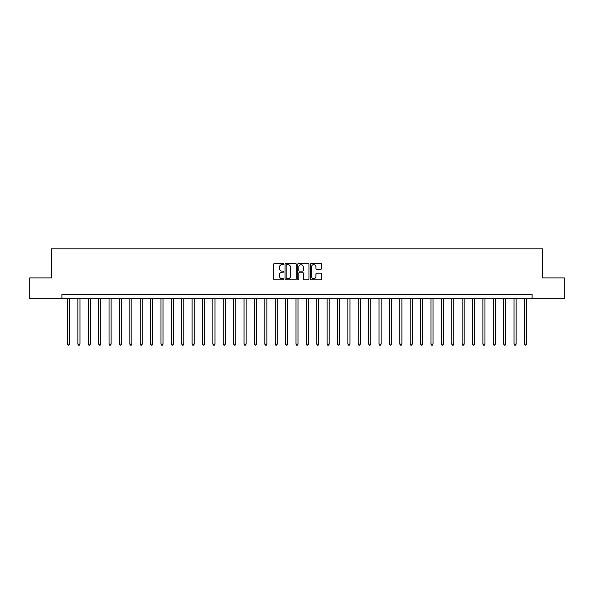 <?xml version="1.0" encoding="UTF-8"?>
<svg xmlns="http://www.w3.org/2000/svg" width="594" height="594" viewBox="0 0 594 594"><rect width="100%" height="100%" fill="white"/><g stroke="black" fill="none" stroke-linecap="round" stroke-linejoin="round"><path stroke-width="0.89" d="M283.709 264.078A0.572 0.572 0 0 0 283.138 263.506L274.473 263.506A0.817 0.817 0 0 0 273.656 264.323L273.656 279.002A0.817 0.817 0 0 0 274.473 279.819L283.138 279.819A0.572 0.572 0 0 0 283.709 279.247A0.572 0.572 0 0 0 283.138 278.675L282.016 278.675A2.606 2.606 0 0 1 279.41 276.062L279.41 274.844A2.606 2.606 0 0 1 282.016 272.23L283.138 272.23A0.572 0.572 0 0 0 283.709 271.658A0.572 0.572 0 0 0 283.138 271.094L282.016 271.094A2.606 2.606 0 0 1 279.41 268.481L279.41 267.255A2.606 2.606 0 0 1 282.016 264.649L283.138 264.649A0.572 0.572 0 0 0 283.709 264.078M320.834 269.253A0.817 0.817 0 0 0 321.644 268.443L321.644 264.323A0.817 0.817 0 0 0 320.834 263.506L311.211 263.506A0.817 0.817 0 0 0 310.395 264.323L310.395 279.002A0.817 0.817 0 0 0 311.211 279.819L320.834 279.819A0.817 0.817 0 0 0 321.644 279.002L321.644 274.027A0.817 0.817 0 0 0 320.834 273.21L316.713 273.21A0.817 0.817 0 0 0 315.897 274.027L315.897 276.492A2.183 2.183 0 0 1 313.714 278.675A2.183 2.183 0 0 1 311.538 276.492L311.538 266.832A2.183 2.183 0 0 1 313.714 264.649A2.183 2.183 0 0 1 315.897 266.832L315.897 268.443A0.817 0.817 0 0 0 316.713 269.253L320.834 269.253M61.895 298.663L29.7 298.663L29.7 277.895L51.507 277.895L51.507 248.812L542.493 248.812L542.493 277.895L564.3 277.895L564.3 298.663L532.105 298.663L532.105 294.505L61.895 294.505L61.895 298.663L532.105 298.663M296.287 264.323A0.817 0.817 0 0 0 295.47 263.506L285.848 263.506A0.817 0.817 0 0 0 285.031 264.323L285.031 279.002A0.817 0.817 0 0 0 285.848 279.819L295.47 279.819A0.817 0.817 0 0 0 296.287 279.002L296.287 264.323M298.53 263.506L308.152 263.506A0.817 0.817 0 0 1 308.969 264.323L308.969 279.002A0.817 0.817 0 0 1 308.152 279.819L304.031 279.819A0.817 0.817 0 0 1 303.215 279.002L303.215 273.047A0.817 0.817 0 0 0 302.405 272.23L299.673 272.23A0.817 0.817 0 0 0 298.856 273.047L298.856 279.247A0.572 0.572 0 0 1 298.285 279.819A0.572 0.572 0 0 1 297.713 279.247L297.713 264.323A0.817 0.817 0 0 1 298.53 263.506M286.746 264.649A0.572 0.572 0 0 0 286.174 265.221L286.174 278.103A0.572 0.572 0 0 0 286.746 278.675L287.927 278.675A2.606 2.606 0 0 0 290.54 276.062L290.54 267.255A2.606 2.606 0 0 0 287.927 264.649L286.746 264.649M303.215 266.869A2.183 2.183 0 0 0 301.039 264.686A2.183 2.183 0 0 0 298.856 266.869L298.856 270.277A0.817 0.817 0 0 0 299.673 271.094L302.405 271.094A0.817 0.817 0 0 0 303.215 270.277L303.215 266.869M67.501 298.663L67.501 344.104L69.58 344.104L69.58 298.663M69.58 344.104L68.956 345.188L68.124 345.188L67.501 344.104M77.888 298.663L77.888 344.104L79.96 344.104L79.96 298.663M79.96 344.104L79.336 345.188L78.505 345.188L77.888 344.104M88.268 298.663L88.268 344.104L90.347 344.104L90.347 298.663M90.347 344.104L89.724 345.188L88.892 345.188L88.268 344.104M98.656 298.663L98.656 344.104L100.728 344.104L100.728 298.663M100.728 344.104L100.111 345.188L99.28 345.188L98.656 344.104M109.036 298.663L109.036 344.104L111.115 344.104L111.115 298.663M111.115 344.104L110.491 345.188L109.66 345.188L109.036 344.104M119.424 298.663L119.424 344.104L121.503 344.104L121.503 298.663M121.503 344.104L120.879 345.188L120.047 345.188L119.424 344.104M129.811 298.663L129.811 344.104L131.883 344.104L131.883 298.663M131.883 344.104L131.259 345.188L130.428 345.188L129.811 344.104M140.191 298.663L140.191 344.104L142.27 344.104L142.27 298.663M142.27 344.104L141.647 345.188L140.815 345.188L140.191 344.104M150.579 298.663L150.579 344.104L152.651 344.104L152.651 298.663M152.651 344.104L152.034 345.188L151.203 345.188L150.579 344.104M160.959 298.663L160.959 344.104L163.038 344.104L163.038 298.663M163.038 344.104L162.414 345.188L161.583 345.188L160.959 344.104M171.347 298.663L171.347 344.104L173.426 344.104L173.426 298.663M173.426 344.104L172.802 345.188L171.97 345.188L171.347 344.104M181.734 298.663L181.734 344.104L183.806 344.104L183.806 298.663M183.806 344.104L183.182 345.188L182.351 345.188L181.734 344.104M192.114 298.663L192.114 344.104L194.193 344.104L194.193 298.663M194.193 344.104L193.57 345.188L192.738 345.188L192.114 344.104M202.502 298.663L202.502 344.104L204.574 344.104L204.574 298.663M204.574 344.104L203.957 345.188L203.126 345.188L202.502 344.104M212.882 298.663L212.882 344.104L214.961 344.104L214.961 298.663M214.961 344.104L214.337 345.188L213.506 345.188L212.882 344.104M223.27 298.663L223.27 344.104L225.349 344.104L225.349 298.663M225.349 344.104L224.725 345.188L223.893 345.188L223.27 344.104M233.657 298.663L233.657 344.104L235.729 344.104L235.729 298.663M235.729 344.104L235.105 345.188L234.274 345.188L233.657 344.104M244.037 298.663L244.037 344.104L246.116 344.104L246.116 298.663M246.116 344.104L245.493 345.188L244.661 345.188L244.037 344.104M254.425 298.663L254.425 344.104L256.497 344.104L256.497 298.663M256.497 344.104L255.88 345.188L255.049 345.188L254.425 344.104M264.805 298.663L264.805 344.104L266.884 344.104L266.884 298.663M266.884 344.104L266.261 345.188L265.429 345.188L264.805 344.104M275.193 298.663L275.193 344.104L277.272 344.104L277.272 298.663M277.272 344.104L276.648 345.188L275.816 345.188L275.193 344.104M285.58 298.663L285.58 344.104L287.652 344.104L287.652 298.663M287.652 344.104L287.028 345.188L286.197 345.188L285.58 344.104M295.961 298.663L295.961 344.104L298.039 344.104L298.039 298.663M298.039 344.104L297.416 345.188L296.584 345.188L295.961 344.104M306.348 298.663L306.348 344.104L308.42 344.104L308.42 298.663M308.42 344.104L307.803 345.188L306.972 345.188L306.348 344.104M316.728 298.663L316.728 344.104L318.807 344.104L318.807 298.663M318.807 344.104L318.184 345.188L317.352 345.188L316.728 344.104M327.116 298.663L327.116 344.104L329.195 344.104L329.195 298.663M329.195 344.104L328.571 345.188L327.74 345.188L327.116 344.104M337.503 298.663L337.503 344.104L339.575 344.104L339.575 298.663M339.575 344.104L338.951 345.188L338.12 345.188L337.503 344.104M347.884 298.663L347.884 344.104L349.963 344.104L349.963 298.663M349.963 344.104L349.339 345.188L348.507 345.188L347.884 344.104M358.271 298.663L358.271 344.104L360.343 344.104L360.343 298.663M360.343 344.104L359.726 345.188L358.895 345.188L358.271 344.104M368.651 298.663L368.651 344.104L370.73 344.104L370.73 298.663M370.73 344.104L370.107 345.188L369.275 345.188L368.651 344.104M379.039 298.663L379.039 344.104L381.118 344.104L381.118 298.663M381.118 344.104L380.494 345.188L379.663 345.188L379.039 344.104M389.426 298.663L389.426 344.104L391.498 344.104L391.498 298.663M391.498 344.104L390.874 345.188L390.043 345.188L389.426 344.104M399.807 298.663L399.807 344.104L401.886 344.104L401.886 298.663M401.886 344.104L401.262 345.188L400.43 345.188L399.807 344.104M410.194 298.663L410.194 344.104L412.266 344.104L412.266 298.663M412.266 344.104L411.649 345.188L410.818 345.188L410.194 344.104M420.574 298.663L420.574 344.104L422.653 344.104L422.653 298.663M422.653 344.104L422.03 345.188L421.198 345.188L420.574 344.104M430.962 298.663L430.962 344.104L433.041 344.104L433.041 298.663M433.041 344.104L432.417 345.188L431.586 345.188L430.962 344.104M441.349 298.663L441.349 344.104L443.421 344.104L443.421 298.663M443.421 344.104L442.797 345.188L441.966 345.188L441.349 344.104M451.73 298.663L451.73 344.104L453.809 344.104L453.809 298.663M453.809 344.104L453.185 345.188L452.353 345.188L451.73 344.104M462.117 298.663L462.117 344.104L464.189 344.104L464.189 298.663M464.189 344.104L463.572 345.188L462.741 345.188L462.117 344.104M472.497 298.663L472.497 344.104L474.576 344.104L474.576 298.663M474.576 344.104L473.953 345.188L473.121 345.188L472.497 344.104M482.885 298.663L482.885 344.104L484.964 344.104L484.964 298.663M484.964 344.104L484.34 345.188L483.509 345.188L482.885 344.104M493.272 298.663L493.272 344.104L495.344 344.104L495.344 298.663M495.344 344.104L494.72 345.188L493.889 345.188L493.272 344.104M503.653 298.663L503.653 344.104L505.732 344.104L505.732 298.663M505.732 344.104L505.108 345.188L504.276 345.188L503.653 344.104M514.04 298.663L514.04 344.104L516.112 344.104L516.112 298.663M516.112 344.104L515.495 345.188L514.664 345.188L514.04 344.104M524.42 298.663L524.42 344.104L526.499 344.104L526.499 298.663M526.499 344.104L525.876 345.188L525.044 345.188L524.42 344.104"/></g></svg>
